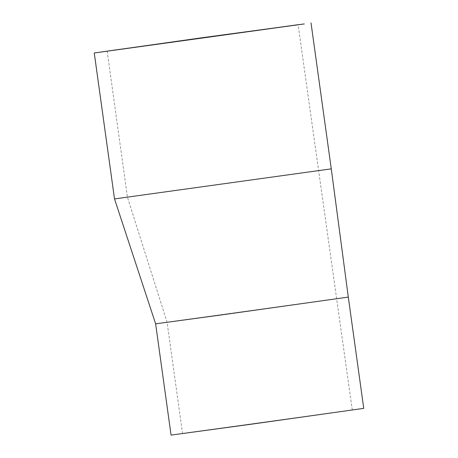 <?xml version="1.0" encoding="UTF-8"?>
<svg xmlns="http://www.w3.org/2000/svg" width="458" height="458" viewBox="0 0 458 458"><rect width="100%" height="100%" fill="white"/><g stroke="black" fill="none" stroke-linecap="round" stroke-linejoin="round"><path stroke-width="0.34" stroke-dasharray="2.29 1.72" d="M317.411 170.742L127.421 197.14L317.411 170.742M223.155 314.657L172.351 321.436L336.836 298.685L223.155 314.657M114.511 198.927L331.271 168.853M348.303 297.093L155.628 323.829M187.791 432.707L352.276 409.956L187.791 432.707M171.069 435.1L363.744 408.364M107.166 51.187L127.421 197.14L167.09 322.237L182.53 433.508M352.276 409.956L298.106 24.692"/><path stroke-width="0.69" d="M219.359 315.213L348.303 297.093L331.271 168.853L114.511 198.927L155.628 323.829L219.359 315.213M348.303 297.093L363.744 408.364L250.457 424.32L171.069 435.1L155.628 323.829M113.086 50.283L298.106 24.692L113.086 50.283M304.301 23.925L94.256 52.979L202.602 37.676L304.301 23.925M94.256 52.979L114.511 198.927M311.016 22.9L331.271 168.853"/></g></svg>
